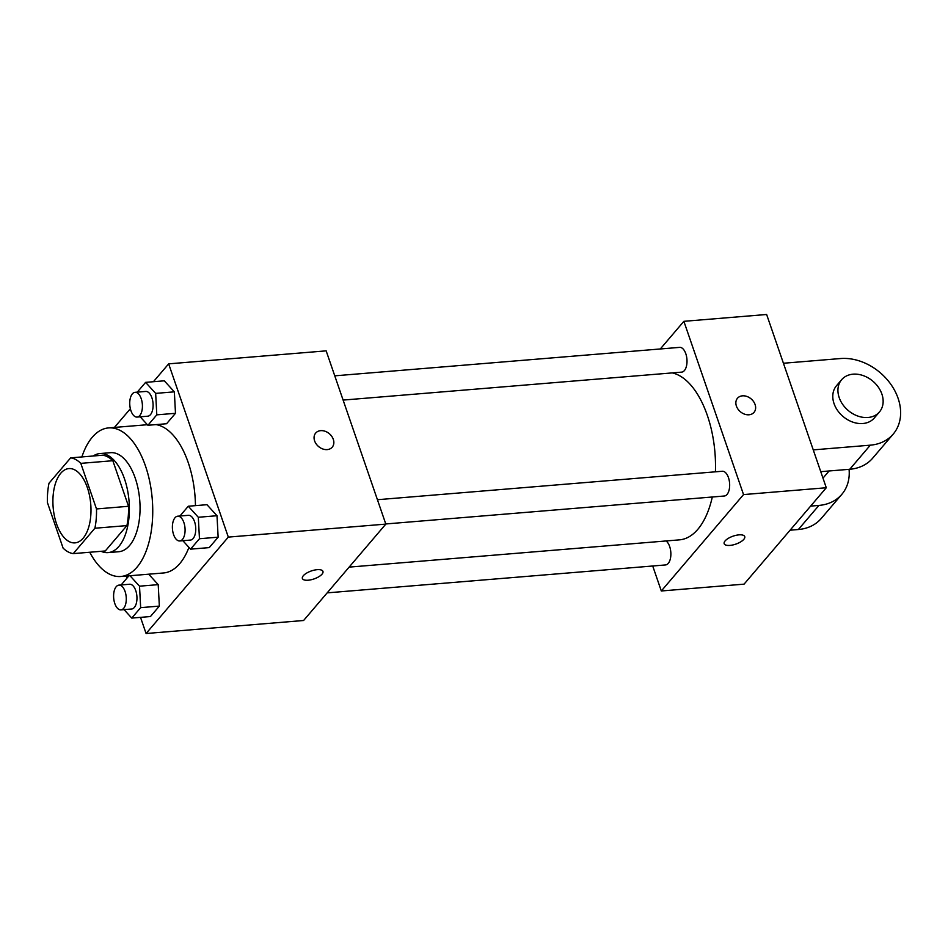 <?xml version="1.0" encoding="UTF-8"?>
<svg xmlns="http://www.w3.org/2000/svg" width="948" height="948" viewBox="0 0 948 948"><rect width="100%" height="100%" fill="white"/><g stroke="black" fill="none" stroke-linecap="round" stroke-linejoin="round"><path stroke-width="1.42" d="M87.37 487.651A37.268 18.865 85.3 0 1 75.01 542.872A37.268 18.865 85.3 0 1 53.147 507.287A37.268 18.865 85.3 0 1 68.884 468.585A37.268 18.865 85.3 0 1 87.37 487.651M70.65 457.86L49.012 483.219A48.099 24.352 85.3 0 0 47.4 502.523L63.089 548.098A48.099 24.352 85.3 0 0 73.257 553.608L94.883 528.237A48.099 24.352 85.3 0 0 96.495 508.946L80.805 463.359A48.099 24.352 85.3 0 0 70.65 457.86L102.68 455.218A48.099 24.352 85.3 0 1 112.836 460.716L80.805 463.359M73.257 553.608L105.287 550.966L126.913 525.595L94.883 528.237M112.836 460.716L128.537 506.291L96.495 508.946M128.537 506.291A48.099 24.352 85.3 0 1 126.913 525.595M101.104 551.309A49.687 25.146 -94.7 0 0 108.072 552.613A49.687 25.146 -94.7 0 0 118.903 546.404A49.687 25.146 -94.7 0 0 127.423 489.642A49.687 25.146 -94.7 0 0 99.895 453.559A49.687 25.146 -94.7 0 0 93.236 455.988M99.895 453.559L110.572 452.682A49.687 25.146 85.3 0 1 135.22 478.1A49.687 25.146 85.3 0 1 129.58 545.515A49.687 25.146 85.3 0 1 118.749 551.724L108.072 552.613M81.883 456.924A74.537 37.73 85.3 0 1 108.534 427.915A74.537 37.73 85.3 0 1 145.494 466.049A74.537 37.73 85.3 0 1 120.799 576.491A74.537 37.73 85.3 0 1 89.752 552.246M156.088 424.609A74.537 37.73 85.3 0 1 188.214 462.529A74.537 37.73 85.3 0 1 195.454 505.639M188.936 547.387A74.537 37.73 85.3 0 1 163.506 572.971L120.799 576.491M124.058 609.635L131.76 618.084L150.448 616.544L159.347 606.104L158.209 584.643L148.682 574.192L158.209 584.643L139.522 586.184L129.995 575.732M126.297 576.04L126.996 578.067M140.529 617.361L146.087 633.513L228.314 537.101L168.661 363.854L153.422 381.712M130.362 408.742L114.424 427.43M182.857 540.704L190.548 549.153L209.235 547.612L218.147 537.184L216.997 515.724L206.96 504.692L188.273 506.232L179.93 516.02M140.197 416.824L147.9 425.285L166.587 423.732L175.487 413.304L174.349 391.844L164.3 380.812L145.613 382.364L137.27 392.14M146.087 633.513L303.597 620.502L385.824 524.102L228.314 537.101M317.165 569.677A10.866 4.207 -19 0 1 322.948 571.407A10.866 4.207 -19 0 1 314.049 578.932A10.866 4.207 -19 0 1 302.388 578.493A10.866 4.207 -19 0 1 306.583 573.125A10.866 4.207 -19 0 1 317.165 569.677M385.824 524.102L326.159 350.855L168.661 363.854M315.684 433.07A10.866 8.378 -139.5 0 1 325.164 431.293A10.866 8.378 -139.5 0 1 333.293 439.351A10.866 8.378 -139.5 0 1 332.227 447.172A10.866 8.378 -139.5 0 1 318.516 446.496A10.866 8.378 -139.5 0 1 315.684 433.07A10.866 8.378 -139.5 0 1 325.164 431.281A10.866 8.378 -139.5 0 1 333.305 439.351A10.866 8.378 -139.5 0 1 332.227 447.183M322.948 571.407A10.866 4.207 -19 0 1 314.037 578.92A10.866 4.207 -19 0 1 302.388 578.481M672.262 372.908A83.981 42.506 85.3 0 1 707.338 415.425A83.981 42.506 85.3 0 1 715.42 471.82M712.304 497.001A83.981 42.506 85.3 0 1 679.503 539.85L349.137 567.117M343.117 400.08L681.683 372.126A12.419 6.292 -94.7 0 0 686.933 359.233A12.419 6.292 -94.7 0 0 679.645 347.371L334.762 375.835M666.041 540.964A12.419 6.292 85.3 0 1 669.667 546.534A12.419 6.292 85.3 0 1 665.555 564.937L327.167 592.867M377.423 499.714L722.293 471.251A12.419 6.292 85.3 0 1 728.455 477.602A12.419 6.292 85.3 0 1 724.343 496.005L385.765 523.96M826.289 487.746L744.073 584.146L661.313 590.983L652.71 565.992L661.313 590.983L743.54 494.583L683.875 321.325L660.306 348.959L683.875 321.325L766.636 314.487L826.289 487.746L743.54 494.583L683.875 321.325M147.9 425.285L156.799 414.845L155.662 393.384L145.613 382.364M135.054 392.318L145.731 391.441A12.419 6.292 85.3 0 1 151.893 397.793A12.419 6.292 85.3 0 1 147.781 416.196L137.105 417.084A12.419 6.292 85.3 0 1 129.817 405.223A12.419 6.292 85.3 0 1 135.054 392.318A12.419 6.292 85.3 0 1 141.216 398.681A12.419 6.292 85.3 0 1 137.105 417.084M166.587 423.732L175.487 413.304L156.799 414.845M175.487 413.304L174.349 391.844L155.662 393.384M174.349 391.844L164.3 380.812M190.548 549.153L199.459 538.725L198.31 517.264L188.273 506.232M177.714 516.198L188.391 515.321A12.419 6.292 85.3 0 1 194.553 521.673A12.419 6.292 85.3 0 1 190.429 540.076L179.753 540.964A12.419 6.292 85.3 0 1 172.465 529.091A12.419 6.292 85.3 0 1 177.714 516.198A12.419 6.292 85.3 0 1 183.876 522.549A12.419 6.292 85.3 0 1 179.753 540.964M209.235 547.612L218.147 537.184L199.459 538.725M218.147 537.184L216.997 515.724L198.31 517.264M216.997 515.724L206.96 504.692M131.76 618.084L140.66 607.644L139.522 586.184M128.916 575.815L121.143 584.94M118.915 585.129L129.603 584.241A12.419 6.292 85.3 0 1 135.754 590.604A12.419 6.292 85.3 0 1 131.642 609.007L120.965 609.884A12.419 6.292 85.3 0 1 113.677 598.022A12.419 6.292 85.3 0 1 118.915 585.129A12.419 6.292 85.3 0 1 125.077 591.481A12.419 6.292 85.3 0 1 120.965 609.884M150.448 616.544L159.347 606.104L140.66 607.644M159.347 606.104L158.209 584.643M754.015 412.368A10.866 8.378 40.5 0 0 751.172 398.942A10.866 8.378 40.5 0 0 737.473 398.255A10.866 8.378 -139.5 0 1 751.183 398.93A10.866 8.378 -139.5 0 1 754.015 412.356A10.866 8.378 -139.5 0 1 749.003 414.786A10.866 8.378 -139.5 0 1 737.947 409.074A10.866 8.378 -139.5 0 1 737.473 398.255M724.177 543.666A10.866 4.207 161 0 0 732.828 544.958A10.866 4.207 161 0 0 743.801 539.353A10.866 4.207 -19 0 1 732.828 544.97A10.866 4.207 -19 0 1 724.177 543.678A10.866 4.207 -19 0 1 733.088 536.153A10.866 4.207 -19 0 1 744.737 536.592A10.866 4.207 -19 0 1 743.801 539.365A10.866 4.207 161 0 0 744.737 536.592M661.313 590.983L743.54 494.583M820.755 471.666L849.752 469.272A49.687 38.287 40.5 0 0 872.646 458.204L893.206 434.101A49.687 38.287 -139.5 0 1 870.311 445.169L813.254 449.885M849.076 469.331A49.687 38.287 -139.5 0 1 841.812 494.358A49.687 38.287 -139.5 0 1 818.918 505.426L810.635 506.102M879.436 411.953L874.305 417.985A24.849 19.15 -139.5 0 1 842.973 416.421A24.849 19.15 -139.5 0 1 836.491 385.729L841.634 379.71A24.849 19.15 -139.5 0 1 863.308 375.633A24.849 19.15 -139.5 0 1 881.889 394.072A24.849 19.15 -139.5 0 1 879.436 411.953A24.849 19.15 -139.5 0 1 848.116 410.401A24.849 19.15 -139.5 0 1 841.634 379.71M783.427 363.25L840.485 358.545A49.687 38.287 -139.5 0 1 891.061 384.615A49.687 38.287 -139.5 0 1 893.206 434.101M841.812 494.358L821.252 518.461A49.687 38.287 -139.5 0 1 798.358 529.517L790.075 530.205M849.752 469.272L870.311 445.169M798.358 529.517L818.918 505.426M147.378 424.716L108.534 427.915M829.097 470.978L822.983 478.136"/></g></svg>
